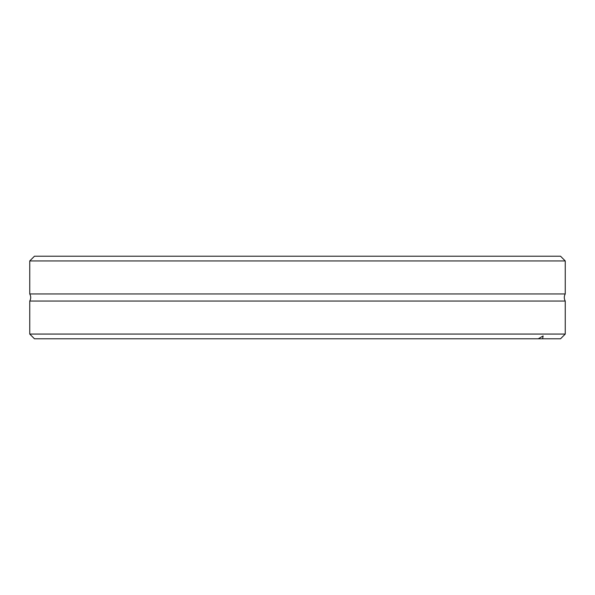 <?xml version="1.0" encoding="UTF-8"?>
<svg xmlns="http://www.w3.org/2000/svg" width="595" height="595" viewBox="0 0 595 595"><rect width="100%" height="100%" fill="white"/><g stroke="black" fill="none" stroke-linecap="round" stroke-linejoin="round"><path stroke-width="0.89" d="M542.618 338.786L538.289 338.786L543.123 335.952L542.618 338.786L560.535 338.786L565.25 334.063L565.25 301.033L29.75 301.033A7.08 7.08 0 0 0 29.75 293.967L565.25 293.967L565.25 260.937L29.75 260.937L34.465 256.214L560.535 256.214L565.25 260.937M565.25 301.033A7.08 7.08 0 0 1 565.25 293.967M565.25 334.063L29.75 334.063L29.75 301.033M538.289 338.786L34.465 338.786L29.75 334.063M29.75 293.967L29.75 260.937"/></g></svg>
